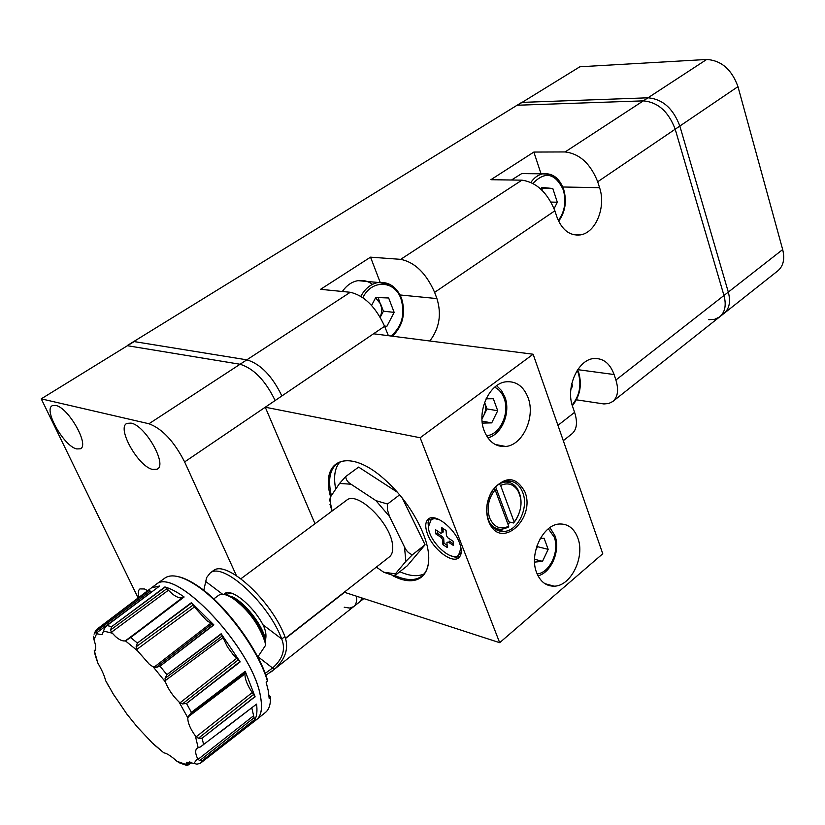 <?xml version="1.0" encoding="UTF-8"?>
<svg xmlns="http://www.w3.org/2000/svg" width="825" height="825" viewBox="0 0 825 825"><rect width="100%" height="100%" fill="white"/><g stroke="black" fill="none" stroke-linecap="round" stroke-linejoin="round"><path stroke-width="1.24" d="M380.222 317.223L381.562 312.582L381.593 307.725L378.17 297.567M372.467 284.357C368.074 281.108 363.258 279.871 358.019 280.644C351.801 281.758 346.582 285.368 342.375 291.493M371.59 305.425L375.767 297.464L388.657 297.99L394.154 312.376L386.884 326.318L384.574 326.257M394.154 312.376L383.408 311.19L380.665 304.064L375.581 297.825M383.408 311.19L380.232 317.254M384.491 326.03L386.884 326.318M527.856 173.673L521.678 173.611L511.5 180.005M540.932 189.203L541.85 187.388L552.812 188.523L557.329 202.249L554.111 208.673M541.396 188.275L552.812 188.523M542.468 190.688L541.674 188.306M551.007 202.063L557.329 202.249M571.364 385.677L572.602 385.853L571.808 383.543M572.602 385.853L570.838 389.503M55.708 405.446L52.573 405.601C42.807 408.839 63.876 446.418 76.735 448.934L80.252 448.81C89.977 445.644 68.434 407.406 55.708 405.446M148.098 590.927L144.447 588.978L139.961 588.906C138.126 590.195 137.837 593.113 139.105 597.661M131.051 423.112L127.04 423.359C116.242 427.402 138.084 466.527 152.604 469.446L157.101 469.219C167.805 465.218 145.427 425.38 131.051 423.112M246.84 359.834L134.135 341.581L41.25 398.846L148.964 423.761L246.84 359.834C260.504 363.907 272.188 375.952 281.882 395.948L184.625 461.918C174.085 441.375 162.205 428.66 148.964 423.761M270.961 671.942L359.731 601.837L362.165 598.238M271.899 671.375L272.642 670.673M236.414 575.613L184.625 461.918M138.28 598.269L41.25 398.846M724.123 313.345L777.8 270.858C783.358 266.124 784.988 259.029 782.678 249.562L737.962 86.635C731.734 69.455 721.308 60.4 706.674 59.472L579.851 66.784L517.492 105.229L643.304 100.867C657.907 102.156 668.528 111.602 675.19 129.205L723.968 295.494C726.505 305.137 725.062 312.273 719.648 316.903L714.718 319.285L708.778 319.688M481.944 418.017L484.017 414.954L485.399 410.737L485.564 406.292L484.605 402.394L486.998 408.932L497.702 410.737L493.329 398.733L486.1 398.805M497.702 410.737L491.71 422.885L482.316 423.101M486.998 408.932L481.975 419.069M482.099 421.183L491.71 422.885M540.21 538.581L544.118 538.251L548.161 549.357L542.499 561.34L534.579 562.114M548.161 549.357L537.508 546.666L537.075 545.48M537.508 546.666L535.58 550.729M534.548 559.257L542.499 561.34M127.432 345.716L240.065 364.258C253.698 368.393 265.403 380.48 275.148 400.517L384.594 326.287C375.746 306.879 364.299 295.546 350.274 292.277L320.574 289.317L370.538 257.163L400.682 259.349C414.862 262.247 426.174 273.25 434.62 292.359L436.92 298.578C441.777 314.212 439.405 328.35 429.815 340.993M728.31 292.091L615.904 380.026C618.905 389.967 617.842 397.145 612.727 401.538L723.938 313.49C729.372 308.859 730.826 301.723 728.31 292.091L679.841 126.05C673.21 108.487 662.599 99.072 647.996 97.804L521.709 102.403L127.328 345.5M563.3 440.674L571.9 433.857C576.871 429.567 577.778 422.39 574.602 412.335L557.958 425.36M356.524 596.413C357.019 601.322 356.049 604.735 353.636 606.664L349.573 608.066L344.211 607.221M554.874 210.798C547.346 192.431 536.353 182.222 521.905 180.159L490.896 179.706L533.857 152.058L565.115 151.944C579.624 153.718 590.494 163.659 597.702 181.758L599.579 187.677C606.231 206.962 595.836 232.774 580.387 234.898C569.755 236.043 561.908 230.01 556.854 216.81L554.874 210.798L434.62 292.359M612.727 401.538L608.747 403.497L603.921 403.951L576.417 399.816M615.904 380.026L614.099 374.529C610.015 363.412 603.292 358.081 593.917 358.535C577.913 359.422 565.393 387.585 572.694 406.787L574.602 412.335M384.594 326.287L388.389 335.692M380.139 282.253L370.538 257.163M541.056 173.817L533.857 152.058M431.743 518.977L434.084 517.873M439.539 519.75L434.558 518.595L431.238 519.42L428.371 527.041C428.845 541.241 451.192 562.299 458.545 555.287L460.866 548.336L460.67 546.624M508.736 526.268C500.27 529.99 493.907 527.227 489.637 517.987C486.544 507.757 488.379 498.352 495.134 489.782L508.736 526.268L508.148 527.361L501.909 529.299C497.454 529.547 493.67 527.804 490.545 524.092M495.557 528.113L493.773 527.907M459.442 542.747C453.967 527.557 434.95 513.119 428.433 518.966C425.133 521.812 424.875 526.948 427.649 534.363C433.197 549.45 452.152 563.877 458.721 557.793C461.835 554.988 462.072 549.966 459.442 542.747M429.577 518.306L428.062 522.411L428.484 528.041M356.41 462.134C348.645 459.938 342.396 460.34 337.662 463.341C329.794 469.012 327.7 479.768 331.372 495.598M339.714 462.237C334.713 468.115 333.382 477.077 335.713 489.153M392.803 575.716C421.348 590.906 438.312 570.292 422.998 533.136L422.4 531.651C413.005 510.087 399.248 491.669 381.129 476.396C346.717 447.614 320.183 460.917 330.577 496.784M522.772 492.587C519.513 484.492 514.212 480.614 506.88 480.954C500.992 481.697 495.98 485.265 491.834 491.669C486.502 501.033 485.399 510.479 488.524 520.018L490.019 523.225C493.463 528.959 498.114 531.692 503.951 531.434C517.801 531.104 528.969 507.849 522.772 492.587M510.128 482.738L507.416 480.903M488.513 521.173C485.183 511.015 486.348 500.95 492.03 490.978C505.013 475.623 515.986 475.953 524.937 491.968C535.631 517.646 502.879 549.038 490.102 524.587L488.513 521.173M577.778 537.879C574.118 528.423 568.074 523.793 559.68 523.999C543.067 524.215 528.866 553.853 536.621 572.632C540.292 581.677 546.109 586.193 554.07 586.173C570.972 586.317 585.286 556.823 577.778 537.879M499.249 530.269L498.95 530.867M528.083 397.702C523.524 386.213 516.12 380.923 505.89 381.82C489.07 383.491 476.448 411.84 484.244 430.939C488.812 441.942 495.949 447.119 505.663 446.469C522.803 445.211 535.621 417.007 528.083 397.702M332.114 511.005L330.629 503.879L330.33 497.145L329.608 500.95M332.052 511.046L329.99 504.415M285.44 638.21L389.214 557.04C391.978 554.895 393.113 551.121 392.618 545.717C391.421 523.865 357.679 490.586 346.758 500.125L346.242 500.507M225.937 594.918L234.805 598.62C249.171 609.201 259.256 622.792 265.062 639.406L265.66 645.181L264.846 641.52C258.689 623.906 247.995 609.5 232.774 598.269C226.514 594.34 221.822 593.33 218.708 595.248L218.264 595.578M267.403 681.048L267.465 680.068C258.411 648.646 223.926 602.559 196.494 585.111L195.638 584.966C223.379 602.611 258.297 649.296 267.403 681.048L266.114 682.069L268.311 690.865L269.187 698.558L270.466 697.538C270.631 704.663 268.94 709.655 265.403 712.491L256.606 719.596C261.298 715.76 262.628 708.232 260.597 697.022C253.667 649.471 175.869 566.455 156.379 584.203L155.059 585.162M196.494 585.111C189.544 580.553 183.387 577.717 178.035 576.603M195.638 584.966C182.129 576.283 172.095 573.829 165.526 577.613L164.247 578.542M254.832 719.812L254.069 717.74L199.598 760.691L202.733 760.361L254.832 719.812C256.853 716.121 257.431 710.892 256.554 704.107L200.392 746.955L198.155 747.718L195.35 735.848C190.224 728.764 187.708 722.752 187.811 717.791L191.4 712.346L186.502 703.488L240.168 661.898L205.466 688.782M251.666 723.422L200.382 763.259L196.928 764.187L193.906 763.373L197.557 758.557C195.185 753.4 195.051 749.956 197.154 748.223L198.155 747.718M188.935 764.548L191.699 762.413L188.935 764.548M93.503 636.188L93.968 639.643C96.082 646.016 96.319 649.852 94.679 651.152L94.194 650.863L95.607 649.615L94.854 650.183M240.013 661.722L238.219 659.897L182.449 703.911L179.066 702.023C172.807 695.918 168.238 689.205 165.361 681.873L165.062 678.336L166.898 674.644L160.04 666.218L213.881 624.907L212.118 623.906L156.172 667.394L160.04 666.218M156.172 667.394L153.172 666.858L149.511 664.476L137.352 650.626L136.104 646.821L137.393 643.036L130.659 637.539L184.13 596.991L149.521 623.236M184.027 596.991L125.379 640.819C122.739 641.407 119.439 639.963 115.469 636.508L111.427 632.239L110.56 629.98L111.664 626.649L106.972 625.546L159.668 585.998L151.542 587.782L96.752 629.362L95.442 631.878L96.638 633.744L93.968 639.643M106.972 625.546L104.476 628.526L102.063 634.745L96.638 633.744M184.13 596.991C176.942 591.886 170.538 588.545 164.907 586.946L172.425 594C176.653 597.228 179.953 598.455 182.325 597.671L183.068 597.269M213.881 624.907L191.431 602.642L194.38 606.994L206.704 620.586L212.118 623.906M136.733 726.392L153.223 743.923L163.855 752.843C166.671 753.184 171.053 756.009 177.004 761.31L180.18 763.218M190.884 762.145L186.574 765.487L188.616 764.785M186.574 765.487L185.769 764.414L186.718 762.228L193.906 763.373M254.75 719.544L202.383 760.598M199.598 760.691L197.557 758.557M251.78 707.778L254.069 717.74M255.038 696.702L253.584 694.506L198.351 738.303L202.125 738.189L255.038 696.702L220.822 723.618M198.351 738.303L195.35 735.848M255.142 696.888L245.231 671.323L244.984 673.912C244.757 678.697 247.17 684.915 252.223 692.577L253.584 694.506M182.449 703.911L186.502 703.488M240.168 661.898L221.162 633.765L227.453 646.913L232.959 654.39L238.219 659.897M127.37 639.674L130.659 637.539M151.779 591.917L148.851 590.36M95.669 656.71L97.866 663.114C102.063 670.385 104.61 676.139 105.497 680.377L108.518 686.008M112.592 693.021L127.452 714.945M254.791 719.668L221.1 746.058M220.409 731.961L256.554 704.107M245.231 671.323L191.4 712.346M245.252 671.467L208.447 699.363M221.162 633.765L166.898 674.644M221.255 633.961L184.078 661.712M213.727 624.803L179.035 651.637M191.431 602.642L137.393 643.036M191.586 602.827L154.492 630.259M164.907 586.946L111.664 626.649M165.052 587.08L128.514 614.078M148.964 590.401L113.242 617.018M268.96 695.331L270.528 696.558L270.466 697.538M257.782 657.02L265.66 645.181M265.176 673.396L272.57 668.002L274.57 669.127C285.615 658.907 289.059 648.058 284.903 636.549C271.404 600.332 226.401 559.474 213.417 570.601L212.561 571.23M265.877 675.293L274.57 669.127M223.75 594.413L224.72 593.557C231.392 588.06 252.718 605.261 263 624.824C265.877 630.455 266.661 635.704 265.351 640.551M258.029 656.752L272.57 668.002C282.707 659.134 285.77 649.461 281.758 639.004L284.903 636.549M263 624.824L281.758 639.004C268.207 602.766 223.193 561.815 210.262 572.911L206.601 577.593L203.796 590.391M223.957 594.443L225.926 592.969M225.627 594.825L226.401 592.835M345.727 476.541L339.539 483.46L350.996 484.203C347.655 482.171 345.902 479.624 345.727 476.541L358.627 467.094L397.526 492.329M412.418 554.751L405.859 561.371L404.487 546.954C406.292 550.966 408.932 553.575 412.418 554.751L425.05 544.778L407.241 565.816L394.876 575.623L395.412 573.818L383.738 572.23L394.103 575.778M387.544 504.013L375.983 500.672L389.586 516.605L387.348 509.644L387.544 504.013L399.661 494.825M395.412 573.818L405.859 561.371M404.487 546.954L389.586 516.605M375.983 500.672L350.996 484.203M339.539 483.46L330.33 497.145M376.334 567.115L383.738 572.23M425.05 544.778L402.342 498.114M344.231 592.226L499.672 642.685L420.162 437.745L265.268 407.22L314.985 523.72M265.268 407.22L373.539 333.785L533.125 354.224L420.162 437.745M499.672 642.685L602.766 553.761L533.125 354.224M496.289 529.712L499.527 529.248M508.004 524.318L510.025 522.143M394.958 575.551C406.405 580.697 415.367 580.893 421.843 576.159C426.484 572.437 428.783 566.27 428.752 557.659M399.805 571.704C409.685 576.139 417.811 576.861 424.184 573.849M450.058 555.514L455.421 557.236L459.752 556.72M461.227 552.399L458.545 555.287M514.13 521.895L500.62 485.451C507.571 482.347 513.284 483.986 517.739 490.38C522.545 499.61 521.978 509.293 516.038 519.41L513.542 522.988L515.769 520.121C522.122 509.283 522.73 498.908 517.595 489.019C514.315 484.028 509.994 481.718 504.642 482.078L503.229 481.779M499.826 483.429L504.642 482.078M500.62 485.451L499.084 483.904M494 488.627L495.134 489.782M504.374 481.418L506.065 482.017M495.619 486.822L508.643 521.812L513.542 522.988M453.544 545.552L448.14 542.004L446.923 542.407L447.294 547.563L442.942 544.696L442.561 539.54L441.179 537.436L435.837 533.93L435.507 529.712L440.859 533.218L442.066 532.806L441.684 527.587L446.067 530.454L446.449 535.673L447.841 537.787L453.255 541.334L453.544 545.552M442.942 544.696L444.025 543.232L447.129 545.284M441.179 537.436L442.396 536.611L443.685 538.55L442.561 539.54M437.353 530.929L437.549 533.424L442.396 536.611M435.837 533.93L437.549 533.424M442.066 532.806L443.2 532.012L442.942 528.413M443.685 538.55L444.025 543.232M449.171 541.045L453.42 543.84M360.845 296.288C365.166 288.461 370.961 283.852 378.232 282.47L389.771 284.336M391.05 336.033C402.053 326.442 405.364 314.036 400.971 298.784C394.742 280.242 371.632 279.17 362.897 297.65M530.908 182.366C534.177 177.695 538.106 174.848 542.675 173.828L550.626 174.415M558.308 220.533C564.816 211.664 566.476 201.444 563.3 189.884C555.173 173.075 545.067 170.919 532.95 183.398M572.137 405.013C579.542 395.783 581.625 385.244 578.397 373.374L577.191 370.446M285.512 638.488L344.334 592.474M706.674 59.472L643.304 100.867M737.962 86.635L675.19 129.205M782.678 249.562L723.968 295.494M486.461 435.693C499.837 435.126 510.056 413.273 504.096 398.31C502.105 392.958 498.96 389.266 494.68 387.234M537.147 573.952C549.821 572.859 559.814 551.069 554.204 537.085L548.336 528.804M521.905 180.159L400.682 259.349M350.274 292.277L240.065 364.258M647.996 97.804L565.115 151.944M679.841 126.05L597.702 181.758M400.084 294.968L436.92 298.578M562.805 186.997L599.579 187.677M577.717 369.652L614.099 374.529M230.66 592.979L227.411 594.134M265.464 640.118C263.093 624.03 240.065 596.609 228.432 595.877M252.192 723.02L256.441 719.72C261.236 715.925 262.608 708.366 260.556 697.053C253.615 649.347 175.477 566.167 156.214 584.306L155.09 585.131M203.672 744.862L202.125 738.189M200.65 763.063L202.733 760.361M94.483 651.255L97.866 663.114M187.811 717.791L179.066 702.023M165.361 681.873L153.172 666.858M137.352 650.626L125.379 640.819M112.117 633.146L103.764 631.125M182.325 597.671L125.916 640.613M210.757 623.257L154.028 667.219M189.719 761.857L185.831 764.868M253.327 715.976L198.031 759.382M254.956 696.568L201.847 738.385M252.223 692.577L196.164 736.808M245.169 672.829L188.822 715.399M191.936 711.934L245.262 671.54L191.132 712.563M244.984 673.912L187.935 717.069M239.91 661.598L186.213 703.673M236.62 658.371L180.025 702.817M222.111 636.054L165.062 678.336M167.434 674.242L221.306 634.064L166.629 674.871M222.75 637.838L165.041 680.79M213.623 624.731L159.73 666.425M193.102 605.024L136.104 646.821M191.678 602.962L137.125 643.263M194.38 606.994L136.733 649.481M183.954 596.991L130.319 637.787M166.763 588.741L110.56 629.98M112.2 626.247L165.134 587.142L111.406 626.866M168.279 590.318L111.427 632.239M150.398 591.113L95.442 631.878M149.047 590.422L96.504 629.568M151.718 591.886L96.082 633.28M95.525 649.894L94.163 650.925M105.497 680.377L113.84 695.052M126.534 713.635L137.744 727.567M152.439 743.016L163.855 752.843M177.004 761.31L185.769 764.414M191.658 602.931L137.93 642.634M149.026 590.422L97.278 628.97M265.341 642.025L264.969 640.283M234.032 598.486L228.473 595.898M205.683 581.46L222.657 594.299M226.854 592.742L225.823 594.887M358.019 280.644L378.232 282.47C388.905 281.583 396.67 286.822 401.507 298.186C405.983 313.232 402.94 325.906 392.401 336.208M521.678 173.611L542.675 173.828C552.399 172.765 559.412 177.973 563.702 189.43C566.992 201.341 565.3 211.943 558.638 221.244M577.583 369.858L578.789 372.838C582.13 385.11 579.985 396.072 572.354 405.725M157.719 468.796L157.101 469.219M80.85 448.418L80.252 448.81M496.629 385.708L501.548 390.586L504.983 397.186C510.809 412.479 502.033 434.414 487.864 437.869M549.945 527.608L554.998 535.868C560.515 550.378 551.688 572.272 538.055 575.871M363.66 598.723L359.865 601.724M572.89 234.537L580.387 234.898M431.929 518.832L430.794 519.719M491.834 491.669L492.03 490.978M240.91 578.748L346.758 500.125M227.442 594.103L226.225 595.011M234.805 598.62L232.774 598.269M265.062 639.406L264.846 641.52M213.747 598.929L218.708 595.248M95.226 655.153L94.287 651.317M127.483 639.592L183.119 597.238M182.975 597.341L127.122 639.86M180.871 763.383L185.996 765.157M95.659 630.64L94.081 634.157M151.542 587.782L156.069 584.399M165.526 577.613L156.379 584.203M230.598 596.97L233.547 598.403M213.417 570.601L210.262 572.911M495.165 444.458L505.663 446.469M544.871 583.646L554.07 586.173M490.019 523.225L490.102 524.587M496.887 529.681L503.951 531.434M517.739 490.38L517.595 489.019M516.038 519.41L515.769 520.121"/></g></svg>
